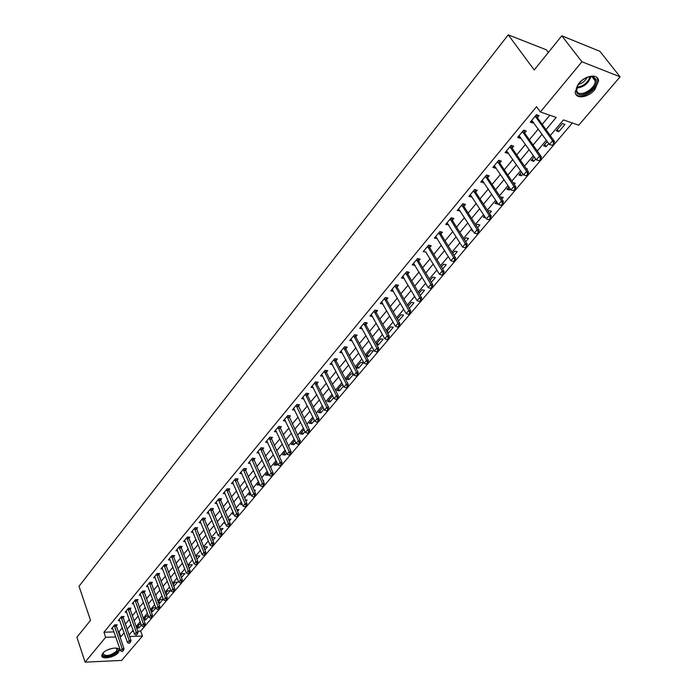 <?xml version="1.0" encoding="UTF-8"?>
<svg xmlns="http://www.w3.org/2000/svg" width="697" height="697" viewBox="0 0 697 697"><rect width="100%" height="100%" fill="white"/><g stroke="black" fill="none" stroke-linecap="round" stroke-linejoin="round"><path stroke-width="1.05" d="M102.79 653.298C106.571 648.332 119.849 646.023 119.292 650.379L118.237 652.636C114.447 657.559 101.257 659.893 101.762 655.52L102.79 653.298M578.763 83.492C585.436 75.023 598.645 73.438 598.505 81.052L594.881 89.564C588.19 97.928 575.121 99.514 575.217 91.873L578.763 83.492M548.356 52.449L546.361 49.809L508.235 34.85L79.022 586.264L90.505 620.365L76.914 637.215L85.086 662.15L105.656 637.293L115.772 636.953M508.235 34.85L534.224 69.979L561.782 35.791L599.908 51.325L620.086 76.809L578.754 125.199L563.464 119.928L550.282 135.566M137.727 631.186L140.689 631.09L572.368 122.994M140.689 631.09L142.467 636.056L121.644 660.434L85.086 662.15M132.108 631.36L133.502 631.316M562.401 123.561L556.258 130.836L558.802 131.689L564.945 124.432L562.401 123.561M547.258 141.5L543.616 145.812L546.169 146.623L548.748 143.573M534.268 156.877L531.175 160.545L533.728 161.321L535.723 158.96M521.495 172.011L518.934 175.043L521.487 175.792L522.924 174.093M526.139 168.517L527.333 168.874L526.81 169.493M508.923 186.892L506.876 189.314L509.437 190.028L510.326 188.974M512.948 182.579L515.196 183.224L514.194 184.409M501.779 199.081L503.243 197.347L500.394 196.998M496.56 201.529L495.018 203.358L497.571 204.047L497.937 203.611M489.555 213.517L491.481 211.243L488.919 210.581L488.205 211.426M484.398 215.931L483.335 217.185L485.591 217.769M477.541 227.719L479.893 224.939L477.332 224.295L476.208 225.628M472.435 230.097L471.834 230.803L473.071 231.108M465.709 241.693L468.489 238.418L465.927 237.808L464.402 239.602M454.069 255.45L457.249 251.687L454.688 251.103L452.789 253.359M442.612 268.99L446.193 264.764L443.623 264.207L441.349 266.907M431.33 282.32L435.294 277.641L432.724 277.11L430.093 280.238M420.221 295.45L424.551 290.327L421.99 289.83L419.002 293.367M409.278 308.37L413.974 302.829L411.413 302.35L408.085 306.288M398.431 320.968L403.554 315.149L400.993 314.695L397.334 319.017M387.488 332.905L388.403 333.053L393.282 327.285L390.721 326.858L386.748 331.563M376.737 344.684L378.349 344.928L383.15 339.247L380.597 338.847L376.319 343.909M366.169 356.315L368.434 356.637L373.174 351.044L370.621 350.661L366.038 356.08M360.785 362.309L356.115 367.842L358.667 368.19L363.337 362.667L360.785 362.309M353.388 374.089L351.088 373.784L346.479 379.238L349.031 379.569L353.492 374.298M343.124 385.31L341.521 385.11L336.982 390.486L339.535 390.79L343.516 386.086M333.027 396.375L332.094 396.271L327.616 401.577L330.169 401.864L333.689 397.699M323.094 407.309L318.381 412.511L320.925 412.781L324 409.148M313.441 418.366L309.276 423.297L311.82 423.541L314.452 420.43M304.049 429.491L300.294 433.935L302.829 434.161L305.042 431.556M294.779 440.46L291.424 444.433L293.96 444.642L295.755 442.517M285.648 451.273L282.686 454.784L285.212 454.975L286.606 453.329M276.639 461.937L274.052 465.004L276.587 465.178L277.58 463.993M267.761 472.461L265.54 475.084L268.066 475.241L268.685 474.509M258.996 482.829L257.141 485.025L259.911 484.877M262.935 480.372L263.684 480.416L263.205 480.982M250.354 493.067L248.846 494.844L251.19 494.966M254.083 490.218L255.337 490.287L254.527 491.237M241.833 503.164L240.665 504.532L242.46 504.619M245.353 499.941L247.095 500.019L245.971 501.352M233.417 513.123L232.589 514.098L233.861 514.151M236.762 509.542L238.966 509.629L237.529 511.328M229.191 521.173L230.934 519.117L228.337 519.134M225.122 522.942L224.617 523.543L225.384 523.569M220.975 530.887L223.014 528.483L220.13 528.857M212.855 540.48L215.19 537.727L212.69 537.666L212.027 538.45M204.848 549.942L207.462 546.857L204.962 546.814L204.029 547.912M196.946 559.273L199.83 555.875L197.338 555.84L196.145 557.26M189.148 568.491L192.294 564.77L189.811 564.753L188.356 566.478M181.447 577.595L184.853 573.57L182.37 573.561L180.671 575.583M173.771 586.386L177.508 582.248L175.025 582.256L173.074 584.574M166.139 594.916L166.792 594.916L170.242 590.829L167.777 590.847L165.581 593.443M158.611 603.349L159.665 603.341L163.072 599.307L160.606 599.333L158.184 602.208M155.823 607.679L153.523 607.723L150.874 610.86M151.179 611.687L152.617 611.661L155.867 607.819M148.391 615.965L146.527 616L143.66 619.406M143.852 619.929L145.656 619.886L148.566 616.444M141.064 624.146L139.618 624.19L136.534 627.84M136.612 628.075L138.781 628.014L141.36 624.965M545.995 129.607L556.206 117.427L540.375 111.982L536.542 106.685L103.931 632.223L114.029 631.909M118.141 631.787L119.013 631.761L122.323 627.788M125.286 624.242L129.285 619.45M132.256 615.878L136.324 610.999M139.322 607.418L143.46 602.452M146.466 598.845L150.683 593.792M153.706 590.167L157.992 585.027M161.033 581.376L165.398 576.149M168.456 572.481L172.9 567.158M175.975 563.472L180.488 558.044M183.581 554.342L188.181 548.827M191.292 545.098L195.979 539.478M199.107 535.732L203.873 530.016M207.018 526.244L211.871 520.424M215.033 516.625L219.982 510.701M223.162 506.885L228.189 500.855M231.395 497.013L236.518 490.871M239.733 487.011L244.952 480.756M248.193 476.879L253.508 470.51M256.766 466.598L262.168 460.116M265.452 456.187L270.959 449.574M274.261 445.618L279.872 438.892M283.191 434.911L288.906 428.063M292.243 424.055L298.072 417.076M301.426 413.042L307.36 405.933M310.74 401.881L316.786 394.633M320.184 390.555L326.344 383.167M329.768 379.063L336.05 371.536M339.491 367.406L345.886 359.739M349.354 355.583L355.879 347.759M359.364 343.577L366.012 335.614M369.523 331.406L376.293 323.277M379.83 319.043L386.739 310.757M390.294 306.497L397.334 298.055M400.914 293.759L408.093 285.151M411.7 280.83L419.028 272.048M422.652 267.7L430.119 258.744M433.769 254.361L441.393 245.231M445.069 240.822L452.841 231.5M456.544 227.065L464.472 217.56M468.192 213.09L476.286 203.393M480.033 198.898L488.292 188.992M492.065 184.47L500.49 174.363M504.297 169.807L512.896 159.491M516.73 154.9L525.503 144.375M529.363 139.757L538.319 129.006M542.205 124.354L549.811 115.232M537.396 117.61L539.06 115.589L536.42 114.691L530.26 122.141L532.909 123.029L533.519 122.289M524.641 133.005L526.287 131.01L523.647 130.147L517.583 137.475L520.232 138.32L520.79 137.649M512.095 148.147L513.724 146.178L511.075 145.351L505.116 152.556L507.764 153.366L508.27 152.765M499.758 163.046L501.37 161.094L498.712 160.301L492.849 167.393L495.506 168.177L495.959 167.629M487.612 177.7L489.207 175.775L486.55 175.017L480.782 181.995L483.439 182.745L483.84 182.257M475.659 192.119L477.236 190.229L474.579 189.497L468.907 196.362L471.555 197.077L471.913 196.65M463.906 206.321L465.457 204.439L462.799 203.751L457.215 210.511L460.186 210.808M452.327 220.296L453.86 218.44L451.212 217.769L445.705 224.425L448.633 224.756M440.931 234.044L442.456 232.214L439.798 231.578L434.379 238.13L437.263 238.479M429.709 247.592L431.216 245.78L428.559 245.17L423.227 251.626L426.067 251.992M418.662 260.922L420.152 259.127L417.494 258.552L412.249 264.904L415.046 265.296M407.789 274.052L409.252 272.283L406.604 271.734L401.428 277.99L404.19 278.399M397.072 286.99L398.527 285.239L395.87 284.716L390.782 290.876L393.5 291.302M386.521 299.727L387.959 297.994L385.302 297.497L380.283 303.57L382.967 304.014M376.119 312.282L377.539 310.566L374.89 310.095L369.95 316.072L372.59 316.525M365.881 324.645L367.284 322.946L364.636 322.502L359.765 328.392L362.335 328.81M355.784 336.825L357.178 335.144L354.529 334.726L349.728 340.537L352.238 340.92M345.843 348.831L347.219 347.167L344.571 346.775L339.84 352.499L342.297 352.856M336.032 360.663L337.4 359.025L334.752 358.65L330.099 364.287L332.495 364.618M326.37 372.329L327.721 370.699L325.081 370.351L320.489 375.91L322.833 376.206M316.847 383.82L318.18 382.217L315.549 381.886L311.019 387.366L313.31 387.637M307.464 395.155L308.78 393.561L306.149 393.256L301.679 398.658L303.927 398.911M298.203 406.334L299.51 404.757L296.878 404.469L292.479 409.792L294.674 410.028M289.072 417.355L290.37 415.787L287.739 415.525L283.4 420.779L285.552 420.988M280.072 428.219L281.353 426.669L278.73 426.425L274.452 431.609L276.561 431.8M271.194 438.936L272.466 437.402L269.844 437.176L265.618 442.29L267.692 442.456M262.438 449.504L263.693 447.988L261.079 447.779L256.914 452.823L258.944 452.972M253.795 459.933L255.041 458.434L252.427 458.243L248.324 463.209L250.319 463.348M245.274 470.222L246.511 468.732L243.898 468.558L239.846 473.463L241.807 473.585M236.867 480.372L238.086 478.9L235.481 478.743L231.482 483.579L233.408 483.683M228.572 490.383L229.783 488.928L227.178 488.789L223.232 493.563L225.122 493.65M220.383 500.263L221.585 498.817L218.989 498.695L215.094 503.408L216.95 503.487M212.306 510.021L213.491 508.583L210.903 508.479L207.061 513.131L208.882 513.201M204.334 519.64L205.51 518.219L202.923 518.132L199.133 522.724L200.919 522.776M196.467 529.145L197.626 527.734L195.047 527.664L191.3 532.194L193.069 532.238M188.695 538.52L189.845 537.126L187.275 537.065L183.572 541.534L185.315 541.578M181.02 547.781L182.17 546.396L179.599 546.352L175.949 550.769L177.657 550.796M173.448 556.92L174.581 555.553L172.02 555.518L168.413 559.874L170.094 559.891M165.973 565.947L167.097 564.587L164.536 564.57L160.981 568.874L162.636 568.883M158.594 574.859L159.709 573.509L157.147 573.509L153.636 577.752L155.265 577.752M151.301 583.659L152.408 582.326L149.855 582.335L146.387 586.525L147.991 586.517M144.105 592.345L145.194 591.03L142.65 591.047L139.226 595.194L140.803 595.177M136.987 600.936L138.076 599.62L135.532 599.655L132.151 603.75L133.711 603.724M129.964 609.413L131.036 608.115L128.501 608.159L125.164 612.201L126.697 612.175M123.02 617.786L124.092 616.505L121.566 616.557L118.255 620.557L119.779 620.513M116.172 626.063L117.227 624.791L114.7 624.852L111.442 628.799L112.94 628.755M561.782 35.791L581.917 61.78L620.086 76.809M103.931 632.223L105.656 637.293M540.375 111.982L581.917 61.78M119.893 636.814L120.764 636.779L124.092 632.815M127.054 629.278L131.071 624.486M134.059 620.922L138.145 616.052M141.151 612.471L145.307 607.514M148.33 603.916L152.556 598.862M155.597 595.247L159.901 590.106M162.95 586.465L167.332 581.237M170.408 577.578L174.869 572.254M177.953 568.578L182.492 563.159M185.594 559.456L190.22 553.949M193.339 550.221L198.044 544.61M201.18 540.863L205.972 535.157M209.135 531.393L214.005 525.573M217.185 521.783L222.143 515.867M225.34 512.051L230.393 506.031M233.608 502.188L238.757 496.055M241.99 492.195L247.226 485.948M250.484 482.071L255.816 475.702M259.092 471.799L264.529 465.317M267.822 461.388L273.355 454.792M276.665 450.837L282.302 444.111M285.639 440.138L291.381 433.29M294.735 429.282L300.59 422.304M303.962 418.278L309.921 411.169M313.319 407.118L319.392 399.878M322.816 395.8L329.001 388.421M332.443 384.317L338.751 376.789M342.21 372.668L348.639 365.001M352.124 360.846L358.676 353.03M362.179 348.848L368.861 340.885M372.381 336.677L379.194 328.548M382.749 324.314L389.684 316.037M393.265 311.777L400.339 303.334M403.938 299.039L411.16 290.431M414.776 286.11L422.138 277.328M425.789 272.98L433.299 264.024M436.967 259.65L444.625 250.511M448.319 246.111L456.134 236.788M459.854 232.354L467.826 222.84M471.573 218.379L479.702 208.673M483.474 204.177L491.777 194.271M495.576 189.741L504.044 179.643M507.869 175.078L516.521 164.771M520.371 160.171L529.197 149.646M533.074 145.02L542.083 134.268M129.598 636.483L142.467 636.056M546.343 140.228L537.274 150.979M533.371 155.605L524.492 166.139M520.615 170.73L511.912 181.046M508.069 185.611L499.54 195.718M495.724 200.248L487.369 210.154M483.579 214.65L475.389 224.356M471.625 228.825L463.601 238.33M459.863 242.765L451.996 252.087M448.284 256.496L440.574 265.627M436.888 270.009L429.335 278.957M425.667 283.304L418.261 292.087M414.619 296.408L407.362 305.016M403.737 309.302L396.619 317.745M393.03 322.005L386.042 330.282M382.47 334.516L375.622 342.636M372.076 346.845L365.359 354.808M361.839 358.99L355.243 366.796M351.75 370.952L345.285 378.61M341.8 382.74L335.457 390.259M331.999 394.354L325.778 401.733M322.345 405.811L316.238 413.051M312.822 417.094L306.828 424.203M303.439 428.228L297.558 435.198M294.186 439.197L288.41 446.045M285.056 450.018L279.392 456.735M276.064 460.682L270.497 467.278M267.186 471.198L261.723 477.68M258.439 481.575L253.072 487.935M249.805 491.812L244.542 498.059M241.284 501.91L236.117 508.043M232.885 511.868L227.806 517.888M224.6 521.704L219.607 527.612M216.418 531.402L211.522 537.204M208.342 540.968L203.533 546.675M200.379 550.412L195.648 556.023M192.511 559.743L187.868 565.241M184.749 568.944L180.192 574.354M177.09 578.031L172.603 583.337M169.519 586.996L165.119 592.215M162.052 595.857L157.731 600.98M154.682 604.595L150.43 609.64M147.398 613.229L143.216 618.187M140.202 621.759L136.098 626.629M133.101 630.184L129.067 634.967M119.013 631.761L120.764 636.779M531.341 120.834L532.909 123.029M557.295 129.607L558.802 131.689M138.067 626.028L138.781 628.014M144.932 617.89L145.656 619.886M151.885 609.666L152.617 611.661M158.916 601.337L159.665 603.341M166.034 592.903L166.792 594.916M173.239 584.374L174.006 586.386M258.753 483.126L259.667 485.173M267.143 473.185L268.066 475.241M275.646 463.122L276.587 465.178M284.254 452.919L285.212 454.975M292.993 442.578L293.96 444.642M301.836 432.096L302.829 434.161M310.81 421.476L311.82 423.541M319.906 410.707L320.925 412.781M329.123 399.79L330.169 401.864M338.472 388.717L339.535 390.79M347.951 377.495L349.031 379.569M357.57 366.108L358.667 368.19M367.319 354.564L368.434 356.637M377.216 342.846L378.349 344.928M387.244 330.97L388.403 333.053M397.429 318.912L398.597 320.995M496.194 201.956L497.571 204.047M508.035 187.946L509.437 190.028M520.058 173.71L521.487 175.792M532.273 159.247L533.728 161.321M544.679 144.549L546.169 146.623M518.699 136.133L520.232 138.32M506.257 151.171L507.764 153.366M494.025 165.973L495.506 168.177M481.984 180.54L483.439 182.745M470.135 194.881L471.555 197.077M458.469 208.987L459.872 211.191M446.995 222.874L448.363 225.079M435.686 236.544L437.036 238.749M441.785 275.054L443.475 273.512L441.785 275.054L439.45 274.278L425.884 252.209M413.678 263.396L414.898 265.47M402.971 276.596L404.086 278.521M392.42 289.603L393.43 291.381M382.026 302.411L382.941 304.049M552.312 145.325L553.888 143.46L552.312 145.325L549.393 144.479L531.741 120.354M535.235 116.129L552.555 140.75L554.463 141.369L553.888 143.46M536.524 114.726L537.526 117.854L554.463 141.369M551.989 145.22L549.393 144.479L552.555 140.75L553.575 143.355M539.243 160.711L540.802 158.872L539.243 160.711L536.359 159.866L519.047 135.706M522.48 131.55L539.469 156.198L541.377 156.79L540.802 158.872M523.813 130.2L524.771 133.249L541.377 156.79M538.929 160.606L536.359 159.866L539.469 156.198L540.48 158.777M526.078 175.749L527.925 174.041L526.078 175.749L523.543 174.999L506.562 150.813M509.943 146.719L526.601 171.392L528.518 171.959L527.925 174.041M511.31 145.42L512.225 148.391L528.518 171.959M523.543 174.999L526.601 171.392L527.612 173.945M513.445 190.63L515.266 188.948L513.445 190.63L510.936 189.88L494.278 165.668M497.606 161.643L513.942 186.326L515.858 186.874L515.266 188.948M499 160.388L499.88 163.29L515.858 186.874M510.936 189.88L513.942 186.326L514.952 188.861M501.012 205.275L502.816 203.62L501.012 205.275L498.538 204.517L482.193 180.288M485.469 176.332L501.5 201.024L503.417 201.546L502.816 203.62M486.889 175.113L487.734 177.944L503.417 201.546M498.538 204.517L501.5 201.024L502.493 203.533M576.454 91.882L576.375 88.327L578.344 84.198C583.302 78.247 588.416 75.868 593.678 77.079L596.022 79.519C599.446 87.744 579.146 100.534 576.454 91.882M577.308 85.888L576.785 90.898C578.972 98.207 595.97 88.859 595.142 80.8L594.889 79.458L592.72 77.193L593.678 77.079M575.748 94.078C580.357 100.821 598.74 89.321 597.782 80.251L596.85 77.402M587.083 77.419C585.123 81.14 582.134 83.501 578.127 84.511M115.833 648.036L117.235 648.654L116.93 651.887C112.827 657.14 99.14 658.029 103.356 652.714L103.435 652.601M103.365 652.706L103.069 653.708C105.752 656.67 110.152 655.903 116.268 651.407L117.113 649.595L115.955 648.062M101.762 655.598C106.162 658.134 111.546 656.879 117.915 651.843L118.943 649.264M488.789 219.686L490.557 218.048L488.789 219.686L486.34 218.919L470.301 194.681M473.524 190.778L489.25 215.486L491.167 215.983L490.557 218.048M474.971 189.601L475.79 192.372L491.167 215.983M486.34 218.919L489.25 215.486L490.244 217.969M476.748 233.861L478.508 232.249L476.748 233.861L474.335 233.094L458.6 208.839M461.762 205.005L477.201 229.714L479.118 230.184L478.508 232.249M463.235 203.864L464.028 206.565L479.118 230.184M474.335 233.094L477.201 229.714L478.186 232.171M464.908 247.81L466.642 246.224L464.908 247.81L462.52 247.043L447.073 222.779M450.192 218.997L465.343 243.715L467.26 244.159L466.642 246.224M451.691 217.891L452.449 220.54L467.26 244.159M462.52 247.043L465.343 243.715L466.319 246.146M453.259 261.541L454.967 259.972L453.259 261.541L450.898 260.765L435.73 236.492M438.805 232.781L453.669 257.489L455.585 257.916L454.967 259.972M440.321 231.709L441.053 234.297L455.585 257.916M450.898 260.765L453.669 257.489L454.644 259.903M427.592 246.346L442.186 271.055L444.102 271.455L443.475 273.512M429.125 245.3L429.831 247.836L444.102 271.455M439.45 274.278L442.186 271.055L443.153 273.442M430.493 288.358L432.157 286.842L430.493 288.358L428.185 287.573L413.565 263.309M416.545 259.702L430.868 284.402L432.793 284.785L432.157 286.842M418.104 258.683L418.775 261.166L432.793 284.785M428.185 287.573L430.868 284.402L431.835 286.772M419.376 301.461L421.023 299.963L419.376 301.461L417.094 300.677L402.735 276.404M405.671 272.858L419.733 297.549L421.659 297.915L421.023 299.963M407.24 271.865L407.893 274.304L421.659 297.915M417.094 300.677L419.733 297.549L420.7 299.902M408.425 314.356L410.054 312.883L408.425 314.356L406.168 313.572L392.071 289.307M394.964 285.814L408.773 310.496L410.69 310.836L410.054 312.883M396.549 284.846L397.177 287.234L410.69 310.836M406.168 313.572L408.773 310.496L409.731 312.822M397.638 327.059L399.25 325.604L397.638 327.059L395.408 326.274L381.564 302.019M384.413 298.577L397.978 323.242L399.895 323.565L399.25 325.604M386.016 297.636L386.626 299.971L399.895 323.565M395.408 326.274L397.978 323.242L398.928 325.551M387.027 339.578L388.612 338.132L387.027 339.578L384.814 338.777L371.213 314.539M374.019 311.15L387.34 335.797L389.257 336.102L388.612 338.132M375.639 310.226L376.223 312.526L389.257 336.102M384.814 338.777L387.34 335.797L388.29 338.08M376.563 351.898L378.131 350.478L376.563 351.898L374.376 351.096L361.02 326.876M363.782 323.53L376.868 348.16L378.785 348.448L378.131 350.478M365.411 322.633L365.977 324.889L378.785 348.448M374.376 351.096L376.868 348.16L377.809 350.425M366.256 364.043L367.807 362.64L366.256 364.043L364.095 363.242L350.974 339.03M353.693 335.736L366.552 360.34L368.46 360.619L367.807 362.64M355.331 334.856L355.888 337.069L368.46 360.619M364.095 363.242L366.552 360.34L367.485 362.588M356.106 376.005L357.631 374.62L356.106 376.005L353.963 375.204L341.068 351.009M343.752 347.768L356.385 372.346L358.293 372.599L357.631 374.62M345.398 346.897L345.939 349.075L358.293 372.599M353.963 375.204L356.385 372.346L357.317 374.577M346.095 387.785L347.611 386.426L346.095 387.785L343.978 386.983L331.31 362.815M333.959 359.617L346.365 384.169L348.273 384.413L347.611 386.426M335.614 358.772L336.137 360.907L348.273 384.413M343.978 386.983L346.365 384.169L347.289 386.382M336.242 399.407L337.731 398.057L336.242 399.407L334.142 398.597L321.692 374.455M324.297 371.301L336.494 395.826L338.402 396.053L337.731 398.057M325.969 370.464L326.466 372.573L338.402 396.053M334.142 398.597L336.494 395.826L337.418 398.022M326.518 410.855L327.999 409.522L326.518 410.855L324.453 410.045L312.212 385.92M314.783 382.81L326.762 407.309L328.67 407.518L327.999 409.522M316.455 382L316.943 384.064L328.67 407.518M324.453 410.045L326.762 407.309L327.677 409.488M316.943 422.138L318.407 420.822L316.943 422.138L314.896 421.328L302.864 397.229M305.399 394.162L317.17 418.636L319.078 418.827L318.407 420.822M307.081 393.369L307.551 395.399L319.078 418.827M314.896 421.328L317.17 418.636L318.085 420.788M307.499 433.264L308.945 431.966L307.499 433.264L305.469 432.454L293.646 408.381M296.147 405.358L307.717 429.796L309.625 429.971L308.945 431.966M297.837 404.574L309.625 429.971M305.469 432.454L307.717 429.796L308.632 431.931M298.194 444.224L299.623 442.943L298.194 444.224L296.181 443.414L284.559 419.376M287.025 416.397L298.403 440.8L300.302 440.957L299.623 442.943M288.715 415.621L300.302 440.957M296.181 443.414L298.403 440.8L299.301 442.917M289.02 455.036L290.431 453.773L289.02 455.036L287.025 454.226L275.594 430.215M278.025 427.278L289.211 451.647L291.111 451.795L290.431 453.773M279.724 426.52L291.111 451.795M287.025 454.226L289.211 451.647L290.109 453.747M279.967 465.701L281.361 464.455L279.967 465.701L277.998 464.89L266.759 440.913M269.155 438.012L280.15 462.346L282.05 462.477L281.361 464.455M270.863 437.263L282.05 462.477M277.998 464.89L280.15 462.346L281.048 464.429M271.037 476.217L272.422 474.988L271.037 476.217L269.086 475.398L258.038 451.456M260.399 448.598L271.211 472.888L273.111 473.01L272.422 474.988M262.116 447.866L273.111 473.01M269.086 475.398L271.211 472.888L272.109 474.962M262.238 486.584L263.605 485.373L262.238 486.584L260.303 485.774L249.439 461.858M251.765 459.044L262.403 483.3L264.294 483.404L263.605 485.373M253.481 458.321L264.294 483.404M260.303 485.774L262.403 483.3L263.292 485.356M253.56 496.822L254.91 495.611L253.56 496.822L251.643 496.003L240.953 472.122M243.253 469.342L253.708 493.554L255.599 493.65L254.91 495.611M244.969 468.628L255.599 493.65M251.643 496.003L253.708 493.554L254.588 495.602M244.995 506.911L246.329 505.717L244.995 506.911L243.096 506.092L232.58 482.254M234.854 479.51L245.135 503.678L247.026 503.765L246.329 505.717M236.571 478.804L247.026 503.765M243.096 506.092L245.135 503.678L246.015 505.708M236.544 516.86L237.86 515.684L236.544 516.86L234.662 516.041L224.321 492.248M226.56 489.538L236.675 513.663L238.557 513.741L237.86 515.684M228.285 488.841L238.557 513.741M234.662 516.041L236.675 513.663L237.546 515.675M228.207 526.688L229.513 525.521L228.207 526.688L226.342 525.869L216.175 502.11M218.379 499.435L228.328 523.517L230.21 523.578L229.513 525.521M220.113 498.747L230.21 523.578M226.342 525.869L228.328 523.517L229.2 525.512M219.982 536.376L221.271 535.226L219.982 536.376L218.135 535.557L208.124 511.833M210.311 509.202L220.095 533.24L221.968 533.292L221.271 535.226M212.036 508.522L221.968 533.292M218.135 535.557L220.095 533.24L220.958 535.218M211.862 545.943L213.143 544.801L211.862 545.943L210.032 545.115L200.187 521.443M202.339 518.838L211.966 542.832L213.84 542.876L213.143 544.801M204.073 518.176L213.84 542.876M210.032 545.115L211.966 542.832L212.829 544.801M203.846 555.378L205.118 554.254L203.846 555.378L202.043 554.559L192.346 530.922M194.472 528.352L203.951 552.303L205.824 552.329L205.118 554.254M196.214 527.699L205.824 552.329M202.043 554.559L203.951 552.303L204.805 554.254M195.944 564.692L197.199 563.585L195.944 564.692L194.149 563.873L184.618 540.28M186.709 537.744L196.04 561.651L197.904 561.669L197.199 563.585M188.451 537.091L197.904 561.669M194.149 563.873L196.04 561.651L196.885 563.585M188.138 573.892L189.384 572.795L188.138 573.892L186.36 573.065L176.977 549.524M179.051 547.014L188.225 570.869L190.089 570.878L189.384 572.795M180.784 546.37L190.089 570.878M186.36 573.065L188.225 570.869L189.07 572.795M180.436 582.962L181.664 581.882L180.436 582.962L178.676 582.143L169.441 558.637M171.479 556.171L180.514 579.974L182.37 579.974L181.664 581.882M173.222 555.535L182.37 579.974M178.676 582.143L180.514 579.974L181.351 581.882M172.83 591.927L174.05 590.856L172.83 591.927L171.087 591.108L161.992 567.646M164.013 565.206L172.9 588.965L174.755 588.948L174.05 590.856M165.747 564.579L174.755 588.948M171.087 591.108L172.9 588.965L173.736 590.856M165.32 600.77L166.522 599.716L165.32 600.77L163.595 599.951L154.638 576.541M156.633 574.128L165.381 597.834L167.228 597.817L166.522 599.716M158.376 573.509L167.228 597.817M163.595 599.951L165.381 597.834L166.217 599.716M157.905 609.509L159.099 608.464L157.905 609.509L156.189 608.69L147.381 585.323M149.35 582.945L157.958 606.599L159.805 606.573L159.099 608.464M151.092 582.326L159.805 606.573M156.189 608.69L157.958 606.599L158.794 608.464M150.587 618.134L151.763 617.098L150.587 618.134L148.888 617.315L140.21 594.001M142.153 591.648L150.63 615.251L152.477 615.216L151.763 617.098M143.896 591.039L152.477 615.216M148.888 617.315L150.63 615.251L151.458 617.106M143.355 626.655L144.523 625.627L143.355 626.655L141.665 625.836L133.127 602.565M135.052 600.239L143.39 623.798L145.229 623.745L144.523 625.627M136.786 599.638L145.229 623.745M141.665 625.836L143.39 623.798L144.218 625.636M136.211 635.063L137.37 634.052L136.211 635.063L134.538 634.244L126.131 611.025M128.03 608.734L136.246 632.24L138.084 632.179L137.37 634.052M129.773 608.132L138.084 632.179M134.538 634.244L136.246 632.24L137.065 634.061M129.154 643.375L130.304 642.373L129.154 643.375L127.499 642.556L119.222 619.389M121.095 617.124L129.18 640.569L131.019 640.508L130.304 642.373M122.838 616.531L131.019 640.508M127.499 642.556L129.18 640.569L129.999 642.381M122.193 651.582L123.325 650.589L122.193 651.582L120.546 650.763L112.391 627.649M114.247 625.409L122.21 648.802L124.04 648.733L123.325 650.589M115.981 624.817L124.04 648.733M120.546 650.763L122.21 648.802L123.02 650.606M535.627 117.209L537.526 117.854M535.444 116.835L537.352 117.479M522.872 132.63L524.771 133.249M522.689 132.256L524.597 132.874M510.317 147.799L512.225 148.391M510.143 147.424L512.051 148.017M497.972 162.723L499.88 163.29M497.806 162.349L499.714 162.915M485.826 177.404L487.734 177.944M485.661 177.029L487.569 177.569M590.856 76.783C588.39 83.562 583.642 87.317 576.611 88.057M576.785 87.291C583.223 86.428 587.649 82.926 590.071 76.775M111.59 648.48L107.016 650.162M473.873 191.849L475.79 192.372M473.707 191.475L475.624 191.997M462.111 206.068L464.028 206.565M461.954 205.693L463.862 206.19M450.532 220.06L452.449 220.54M450.375 219.694L452.292 220.165M439.136 233.843L441.053 234.297M438.979 233.469L440.896 233.922M427.914 247.4L429.831 247.836M427.766 247.034L429.674 247.461M416.867 260.756L418.775 261.166M416.719 260.39L418.627 260.8M405.985 273.912L407.893 274.304M405.837 273.538L407.754 273.93M395.269 286.859L397.177 287.234M395.129 286.493L397.037 286.868M384.718 299.623L386.626 299.971M384.57 299.248L386.486 299.605M374.315 312.186L376.223 312.526M374.176 311.82L376.084 312.151M364.069 324.567L365.977 324.889M363.939 324.201L365.847 324.523M353.98 336.773L355.888 337.069M353.849 336.407L355.749 336.703M344.03 348.796L345.939 349.075M343.9 348.43L345.808 348.709M334.229 360.645L336.137 360.907M334.098 360.279L336.006 360.541M324.567 372.32L326.466 372.573M324.445 371.954L326.344 372.207M315.044 383.829L316.943 384.064M314.922 383.472L316.821 383.707M305.652 395.182L307.551 395.399M305.53 394.816L307.429 395.033M296.399 406.368L298.29 406.578M296.277 406.011L298.177 406.212M287.269 417.407L289.159 417.59M287.155 417.041L289.046 417.233M278.269 428.28L280.159 428.455M278.155 427.923L280.046 428.097M269.39 439.014L271.281 439.171M269.277 438.657L271.168 438.814M260.634 449.6L262.516 449.748M260.53 449.243L262.412 449.391M252 460.037L253.882 460.168M251.887 459.68L253.769 459.82M243.48 470.336L245.361 470.458M243.375 469.978L245.248 470.1M235.072 480.494L236.945 480.608M234.967 480.146L236.841 480.25M226.778 490.522L228.651 490.618M226.673 490.165L228.546 490.27M218.597 500.411L220.461 500.498M218.492 500.063L220.365 500.15M210.52 510.178L212.385 510.248M210.416 509.829L212.28 509.899M202.548 519.814L204.404 519.875M202.444 519.465L204.308 519.526M194.681 529.319L196.537 529.371M194.585 528.971L196.441 529.023M186.909 538.711L188.765 538.755M186.813 538.363L188.669 538.406M179.242 547.981L181.098 548.008M179.146 547.633L181.002 547.668M171.671 557.13L173.518 557.147M171.584 556.781L173.431 556.807M164.196 566.164L166.043 566.173M164.109 565.816L165.956 565.833M156.816 575.086L158.663 575.086M156.729 574.737L158.567 574.746M149.533 583.894L151.371 583.886M149.446 583.546L151.284 583.546M142.336 592.589L144.166 592.572M142.249 592.25L144.079 592.232M135.227 601.189L137.056 601.163M135.14 600.849L136.969 600.823M128.204 609.675L130.025 609.64M128.117 609.335L129.947 609.3M121.269 618.056L123.09 618.012M121.182 617.716L123.003 617.673M114.413 626.342L116.233 626.289M114.334 626.002L116.146 625.95M598.505 81.052L597.773 80.111M592.215 77.019L595.142 80.8M116.782 648.646L117.113 649.595M116.547 648.419L117.235 648.654"/></g></svg>
